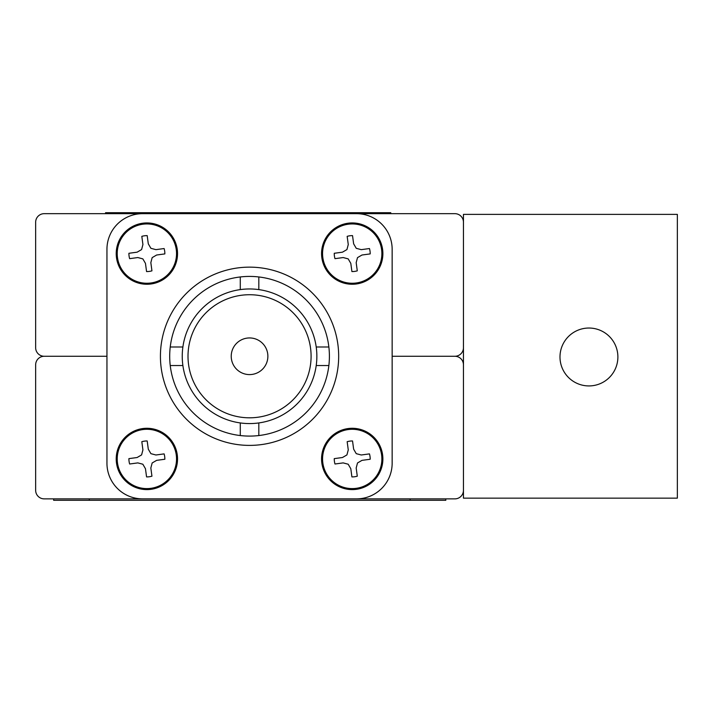 <?xml version="1.0" encoding="UTF-8"?>
<svg xmlns="http://www.w3.org/2000/svg" width="713" height="713" viewBox="0 0 713 713"><rect width="100%" height="100%" fill="white"/><g stroke="black" fill="none" stroke-linecap="round" stroke-linejoin="round"><path stroke-width="1.07" d="M463.45 364.824A8.556 8.556 0 0 0 454.894 356.268L392.15 356.268L454.894 356.268A8.556 8.556 0 0 0 463.45 347.712M463.45 222.224A8.556 8.556 0 0 0 454.894 213.668L44.206 213.668A8.556 8.556 0 0 0 35.65 222.224L35.65 347.712A8.556 8.556 0 0 0 44.206 356.268L106.95 356.268L44.206 356.268A8.556 8.556 0 0 0 35.65 364.824L35.65 490.312A8.556 8.556 0 0 0 44.206 498.868L454.894 498.868A8.556 8.556 0 0 0 463.45 490.312M105.569 213.668L105.569 212.706L390.769 212.706L390.769 213.668M588.938 385.929A28.948 28.948 0 0 0 617.886 356.981A28.948 28.948 0 0 0 588.938 328.033A28.948 28.948 0 0 0 559.99 356.981A28.948 28.948 0 0 0 588.938 385.929M463.45 498.155L463.45 214.381L677.35 214.381L677.35 498.155L463.45 498.155M249.55 374.592A18.324 18.324 0 0 0 267.874 356.268A18.324 18.324 0 0 0 249.55 337.944A18.324 18.324 0 0 0 231.226 356.268A18.324 18.324 0 0 0 249.55 374.592M249.55 294.727A61.541 61.541 0 0 0 188.009 356.268A61.541 61.541 0 0 0 249.55 417.809A61.541 61.541 0 0 0 311.091 356.268A61.541 61.541 0 0 0 249.55 294.727M240.281 276.956L240.281 289.603A67.307 67.307 0 0 1 258.819 289.603L258.819 276.956A79.856 79.856 0 0 0 170.238 365.537A79.856 79.856 0 0 0 328.862 365.537A79.856 79.856 0 0 0 258.819 276.956M328.862 346.999L316.216 346.999A67.307 67.307 0 0 0 258.819 289.603M316.216 346.999A67.307 67.307 0 0 1 316.216 365.537L328.862 365.537M258.819 435.59L258.819 422.934A67.307 67.307 0 0 0 316.216 365.537M258.819 422.934A67.307 67.307 0 0 1 240.281 422.934L240.281 435.59M249.55 267.143A89.125 89.125 0 0 0 160.425 356.268A89.125 89.125 0 0 0 249.55 445.393A89.125 89.125 0 0 0 338.675 356.268A89.125 89.125 0 0 0 249.55 267.143M240.281 289.603A67.307 67.307 0 0 0 182.884 346.999L170.238 346.999M170.238 365.537L182.884 365.537A67.307 67.307 0 0 0 240.281 422.934M182.884 365.537A67.307 67.307 0 0 1 182.884 346.999M392.15 249.318L392.15 463.218A35.65 35.65 0 0 1 356.5 498.868L142.6 498.868A35.65 35.65 0 0 1 106.95 463.218L106.95 249.318A35.65 35.65 0 0 1 142.6 213.668L356.5 213.668A35.65 35.65 0 0 1 392.15 249.318M370.029 251.199A17.968 17.968 0 0 0 369.459 248.543L361.268 249.648L356.25 248.32L353.639 243.828L352.534 235.629A17.968 17.968 0 0 0 347.16 236.359L348.265 244.55L346.937 249.568L342.454 252.179L334.254 253.284A17.968 17.968 0 0 0 334.985 258.659L343.176 257.553L348.194 258.881L350.805 263.373L351.91 271.564A17.968 17.968 0 0 0 357.284 270.842L356.179 262.642L357.507 257.625L361.99 255.013L370.19 253.908A17.968 17.968 0 0 0 370.029 251.199M381.615 249.639A29.652 29.652 0 0 0 348.256 224.212A29.652 29.652 0 0 0 322.829 257.562A29.652 29.652 0 0 0 356.188 282.99A29.652 29.652 0 0 0 381.615 249.639M382.605 249.505A30.659 30.659 0 0 0 348.122 223.214A30.659 30.659 0 0 0 321.839 257.696A30.659 30.659 0 0 0 356.322 283.979A30.659 30.659 0 0 0 382.605 249.505A30.659 30.659 0 0 1 356.322 283.979A30.659 30.659 0 0 1 321.839 257.696M352.534 235.629L353.639 243.828M370.19 253.908L361.99 255.013M351.91 271.564L350.805 263.373M334.254 253.284L342.454 252.179M370.029 456.543A17.968 17.968 0 0 0 369.459 453.887L361.268 454.992L356.25 453.664L353.639 449.172L352.534 440.973A17.968 17.968 0 0 0 347.16 441.704L348.265 449.894L346.937 454.912L342.454 457.523L334.254 458.628A17.968 17.968 0 0 0 334.985 464.003L343.176 462.897L348.194 464.225L350.805 468.717L351.91 476.908A17.968 17.968 0 0 0 357.284 476.186L356.179 467.986L357.507 462.969L361.99 460.357L370.19 459.252A17.968 17.968 0 0 0 370.029 456.543M381.615 454.983A29.652 29.652 0 0 0 348.256 429.556A29.652 29.652 0 0 0 322.829 462.906A29.652 29.652 0 0 0 356.188 488.334A29.652 29.652 0 0 0 381.615 454.983M382.605 454.849A30.659 30.659 0 0 0 348.122 428.558A30.659 30.659 0 0 0 321.839 463.04A30.659 30.659 0 0 0 356.322 489.323A30.659 30.659 0 0 0 382.605 454.849A30.659 30.659 0 0 1 356.322 489.323A30.659 30.659 0 0 1 321.839 463.04M352.534 440.973L353.639 449.172M370.19 459.252L361.99 460.357M351.91 476.908L350.805 468.717M334.254 458.628L342.454 457.523M164.685 251.199A17.968 17.968 0 0 0 164.115 248.543L155.924 249.648L150.906 248.32L148.295 243.828L147.19 235.629A17.968 17.968 0 0 0 141.816 236.359L142.921 244.55L141.593 249.568L137.11 252.179L128.91 253.284A17.968 17.968 0 0 0 129.641 258.659L137.832 257.553L142.85 258.881L145.461 263.373L146.566 271.564A17.968 17.968 0 0 0 151.94 270.842L150.835 262.642L152.163 257.625L156.646 255.013L164.846 253.908A17.968 17.968 0 0 0 164.685 251.199M176.271 249.639A29.652 29.652 0 0 0 142.912 224.212A29.652 29.652 0 0 0 117.485 257.562A29.652 29.652 0 0 0 150.844 282.99A29.652 29.652 0 0 0 176.271 249.639M177.261 249.505A30.659 30.659 0 0 0 142.778 223.214A30.659 30.659 0 0 0 116.495 257.696A30.659 30.659 0 0 0 150.978 283.979A30.659 30.659 0 0 0 177.261 249.505A30.659 30.659 0 0 1 150.978 283.979A30.659 30.659 0 0 1 116.495 257.696M147.19 235.629L148.295 243.828M164.846 253.908L156.646 255.013M146.566 271.564L145.461 263.373M128.91 253.284L137.11 252.179M164.685 456.543A17.968 17.968 0 0 0 164.115 453.887L155.924 454.992L150.906 453.664L148.295 449.172L147.19 440.973A17.968 17.968 0 0 0 141.816 441.704L142.921 449.894L141.593 454.912L137.11 457.523L128.91 458.628A17.968 17.968 0 0 0 129.641 464.003L137.832 462.897L142.85 464.225L145.461 468.717L146.566 476.908A17.968 17.968 0 0 0 151.94 476.186L150.835 467.986L152.163 462.969L156.646 460.357L164.846 459.252A17.968 17.968 0 0 0 164.685 456.543M176.271 454.983A29.652 29.652 0 0 0 142.912 429.556A29.652 29.652 0 0 0 117.485 462.906A29.652 29.652 0 0 0 150.844 488.334A29.652 29.652 0 0 0 176.271 454.983M177.261 454.849A30.659 30.659 0 0 0 142.778 428.558A30.659 30.659 0 0 0 116.495 463.04A30.659 30.659 0 0 0 150.978 489.323A30.659 30.659 0 0 0 177.261 454.849A30.659 30.659 0 0 1 150.978 489.323A30.659 30.659 0 0 1 116.495 463.04M147.19 440.973L148.295 449.172M164.846 459.252L156.646 460.357M146.566 476.908L145.461 468.717M128.91 458.628L137.11 457.523M445.812 498.868L445.812 500.294L53.662 500.294L53.662 498.868L53.662 500.294M134.089 212.706L134.089 213.668M362.249 212.706L362.249 213.668M410.162 500.294L410.162 498.868M89.312 500.294L89.312 498.868"/></g></svg>
